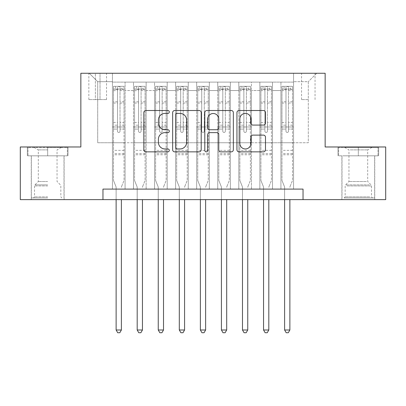 <?xml version="1.0" encoding="UTF-8"?>
<svg xmlns="http://www.w3.org/2000/svg" width="406" height="406" viewBox="0 0 406 406"><rect width="100%" height="100%" fill="white"/><g stroke="black" fill="none" stroke-linecap="round" stroke-linejoin="round"><path stroke-width="0.3" stroke-dasharray="2.03 1.52" d="M169.302 111.96A1.446 1.446 0 0 0 167.856 110.513L145.891 110.513A2.066 2.066 0 0 0 143.825 112.579L143.825 149.789A2.066 2.066 0 0 0 145.891 151.854L167.856 151.854A1.446 1.446 0 0 0 169.302 150.408A1.446 1.446 0 0 0 167.856 148.961L165.014 148.961A6.613 6.613 0 0 1 158.401 142.349L158.401 139.248A6.613 6.613 0 0 1 165.014 132.63L167.856 132.63A1.446 1.446 0 0 0 169.302 131.184A1.446 1.446 0 0 0 167.856 129.737L165.014 129.737A6.613 6.613 0 0 1 158.401 123.119L158.401 120.019A6.613 6.613 0 0 1 165.014 113.406L167.856 113.406A1.446 1.446 0 0 0 169.302 111.96M358.32 155.823L378.646 155.823L358.32 155.823L358.32 146.977L378.646 146.977L338 146.977L358.32 146.977L358.32 155.823L338.629 155.823L378.011 155.823L358.32 155.823L358.32 147.398L338.629 147.398L378.011 147.398L358.32 147.398L358.32 155.823M358.32 199.63L341.893 199.63L358.32 199.63M308.301 73.268L301.562 73.268L308.301 73.268M308.301 99.592L301.562 99.592L308.301 99.592M47.68 155.823L27.354 155.823L47.68 155.823L47.68 146.977L68 146.977L27.354 146.977L47.68 146.977L47.68 155.823L64.001 155.823L27.989 155.823L67.371 155.823L31.358 155.823L47.68 155.823L47.68 147.398L27.989 147.398L67.371 147.398L47.68 147.398L61.367 147.398L47.68 147.398L47.68 155.823M47.68 199.63L31.252 199.63L47.68 199.63M293.558 189.1L293.558 82.114L112.442 82.114L112.442 189.1L125.078 189.1L112.442 189.1L125.078 189.1L112.442 189.1L112.442 82.114L125.078 82.114L125.078 189.1L125.078 82.114L125.078 142.765L133.498 142.765L125.078 142.765L125.078 82.114L112.442 82.114L293.558 82.114L293.558 189.1L280.922 189.1L280.922 82.114L259.865 82.114L259.865 189.1L259.865 82.114L272.502 82.114L272.502 189.1L272.502 82.114L272.502 142.765L272.502 82.114L280.922 82.114L280.922 189.1L293.558 189.1L280.922 189.1L293.558 189.1L293.558 81.692L293.558 142.765L308.301 142.765L308.301 81.692L293.558 81.692L308.301 81.692L308.301 142.765L293.558 142.765L293.558 126.971L293.558 189.1M259.865 189.1L272.502 189.1L259.865 189.1L272.502 189.1L259.865 189.1L259.865 126.971L259.865 142.765L251.441 142.765L251.441 90.538L251.441 142.765L259.865 142.765L259.865 90.538L259.865 142.765L280.922 142.765L272.502 142.765L272.502 126.971L272.502 142.765L259.865 142.765L259.865 126.971L272.502 126.971L272.502 189.1L272.502 126.971L259.865 126.971L259.865 189.1M251.441 189.1L251.441 82.114L238.804 82.114L238.804 189.1L238.804 82.114L251.441 82.114L251.441 189.1L238.804 189.1L251.441 189.1L238.804 189.1L251.441 189.1L251.441 126.971L251.441 189.1M230.38 189.1L230.38 82.114L217.743 82.114L217.743 189.1L217.743 82.114L230.38 82.114L230.38 189.1L217.743 189.1L230.38 189.1L217.743 189.1L230.38 189.1L230.38 90.538L230.38 142.765L238.804 142.765L230.38 142.765L230.38 126.971L230.38 189.1M209.318 189.1L209.318 82.114L196.682 82.114L196.682 189.1L196.682 82.114L209.318 82.114L209.318 189.1L196.682 189.1L209.318 189.1L196.682 189.1L209.318 189.1L209.318 90.538L209.318 142.765L217.743 142.765L209.318 142.765L209.318 126.971L209.318 189.1M188.257 189.1L188.257 82.114L175.62 82.114L175.62 189.1L175.62 82.114L188.257 82.114L188.257 189.1L175.62 189.1L188.257 189.1L175.62 189.1L188.257 189.1L188.257 90.538L188.257 142.765L196.682 142.765L188.257 142.765L188.257 126.971L188.257 189.1M167.196 189.1L167.196 82.114L154.559 82.114L154.559 189.1L154.559 82.114L167.196 82.114L167.196 189.1L154.559 189.1L167.196 189.1L154.559 189.1L167.196 189.1L167.196 90.538L167.196 142.765L175.62 142.765L167.196 142.765L167.196 126.971L167.196 189.1M146.135 189.1L146.135 82.114L133.498 82.114L133.498 189.1L133.498 82.114L146.135 82.114L146.135 189.1L133.498 189.1L146.135 189.1L133.498 189.1L146.135 189.1L146.135 126.971L146.135 189.1M280.922 90.538L280.922 142.765L280.922 82.114L280.922 90.538L272.502 90.538L280.922 90.538M238.804 90.538L238.804 142.765L238.804 82.114L230.38 82.114L230.38 90.538L230.38 82.114L238.804 82.114L238.804 90.538L230.38 90.538L238.804 90.538M217.743 90.538L217.743 142.765L217.743 82.114L209.318 82.114L209.318 90.538L209.318 82.114L217.743 82.114L217.743 90.538L209.318 90.538L217.743 90.538M196.682 90.538L196.682 142.765L196.682 82.114L188.257 82.114L188.257 90.538L188.257 82.114L196.682 82.114L196.682 90.538L188.257 90.538L196.682 90.538M175.62 90.538L175.62 142.765L175.62 82.114L167.196 82.114L167.196 90.538L167.196 82.114L175.62 82.114L175.62 90.538L167.196 90.538L175.62 90.538M146.135 90.538L146.135 142.765L146.135 82.114L146.135 90.538L154.559 90.538L154.559 142.765L146.135 142.765L154.559 142.765L154.559 82.114L146.135 82.114L154.559 82.114L154.559 90.538L146.135 90.538M102.962 199.63L102.962 189.1L102.962 199.63L102.962 189.1L303.038 189.1L102.962 189.1L303.038 189.1L303.038 199.63L20.3 199.63L20.3 146.977L80.85 146.977L80.85 73.268L325.15 73.268L325.15 146.977L385.7 146.977L385.7 199.63L303.038 199.63L303.038 189.1L303.038 199.63M95.38 73.268L88.853 73.268L95.38 73.268L95.38 99.592L88.853 99.592L100.013 99.592L95.38 99.592L95.38 73.268M100.013 73.268L106.545 73.268L100.013 73.268L100.013 99.592L106.545 99.592L100.013 99.592L100.013 73.268M293.558 73.268L112.442 73.268L316.726 73.268L293.558 73.268L293.558 82.114L293.558 73.268M112.442 73.268L89.274 73.268L112.442 73.268L112.442 142.765L97.699 142.765L97.699 81.692L112.442 81.692L97.699 81.692L89.274 73.268L97.699 81.692L97.699 142.765L112.442 142.765L112.442 73.268M133.498 90.538L133.498 142.765L133.498 82.114L125.078 82.114L133.498 82.114L133.498 90.538L125.078 90.538L133.498 90.538M259.865 82.114L251.441 82.114L251.441 90.538L251.441 82.114L259.865 82.114L259.865 90.538L259.865 82.114M238.804 142.765L251.441 142.765L238.804 142.765L238.804 126.971L238.804 142.765M217.743 142.765L230.38 142.765L217.743 142.765L217.743 126.971L217.743 142.765M196.682 142.765L209.318 142.765L196.682 142.765L196.682 126.971L196.682 142.765M175.62 142.765L188.257 142.765L175.62 142.765L175.62 126.971L175.62 142.765M154.559 142.765L167.196 142.765L154.559 142.765L154.559 126.971L154.559 142.765M133.498 142.765L146.135 142.765L146.135 126.971L146.135 142.765L133.498 142.765L133.498 126.971L146.135 126.971L133.498 126.971L133.498 189.1L133.498 142.765M112.442 142.765L125.078 142.765L125.078 126.971L125.078 189.1L125.078 126.971L125.078 142.765L112.442 142.765L112.442 126.971L125.078 126.971L112.442 126.971L112.442 189.1L112.442 142.765M280.922 142.765L293.558 142.765L280.922 142.765L280.922 126.971L280.922 142.765M112.442 126.971L125.078 126.971L112.442 126.971M133.498 126.971L146.135 126.971L133.498 126.971M154.559 126.971L167.196 126.971L154.559 126.971L154.559 189.1L154.559 126.971L167.196 126.971L154.559 126.971M175.62 126.971L188.257 126.971L175.62 126.971L175.62 189.1L175.62 126.971L188.257 126.971L175.62 126.971M196.682 126.971L209.318 126.971L196.682 126.971L196.682 189.1L196.682 126.971L209.318 126.971L196.682 126.971M217.743 126.971L230.38 126.971L217.743 126.971L217.743 189.1L217.743 126.971L230.38 126.971L217.743 126.971M238.804 126.971L251.441 126.971L238.804 126.971L238.804 189.1L238.804 126.971L251.441 126.971L238.804 126.971M259.865 126.971L272.502 126.971L259.865 126.971M280.922 126.971L293.558 126.971L280.922 126.971L280.922 189.1L280.922 126.971L293.558 126.971L280.922 126.971M316.726 73.268L308.301 81.692L316.726 73.268M27.354 155.823L27.354 146.977L27.354 155.823M68 155.823L68 146.977L68 155.823M378.646 155.823L378.646 146.977L378.646 155.823M338 155.823L338 146.977L338 155.823M201.193 149.789L201.193 112.579A2.066 2.066 0 0 0 199.123 110.513L174.732 110.513A2.066 2.066 0 0 0 172.662 112.579L172.662 149.789A2.066 2.066 0 0 0 174.732 151.854L199.123 151.854A2.066 2.066 0 0 0 201.193 149.789M177.006 113.406A1.446 1.446 0 0 0 175.559 114.852L175.559 147.515A1.446 1.446 0 0 0 177.006 148.961L180 148.961A6.613 6.613 0 0 0 186.618 142.349L186.618 120.019A6.613 6.613 0 0 0 180 113.406L177.006 113.406M206.877 110.513L231.268 110.513A2.066 2.066 0 0 1 233.338 112.579L233.338 149.789A2.066 2.066 0 0 1 231.268 151.854L220.828 151.854A2.066 2.066 0 0 1 218.763 149.789L218.763 134.696A2.066 2.066 0 0 0 216.697 132.63L209.77 132.63A2.066 2.066 0 0 0 207.705 134.696L207.705 150.408A1.446 1.446 0 0 1 206.258 151.854A1.446 1.446 0 0 1 204.807 150.408L204.807 112.579A2.066 2.066 0 0 1 206.877 110.513M218.763 119.039A5.532 5.532 0 0 0 213.231 113.507A5.532 5.532 0 0 0 207.705 119.039L207.705 127.672A2.066 2.066 0 0 0 209.77 129.737L216.697 129.737A2.066 2.066 0 0 0 218.763 127.672L218.763 119.039M252.974 125.084L263.413 125.084A2.066 2.066 0 0 0 265.483 123.018L265.483 112.579A2.066 2.066 0 0 0 263.413 110.513L239.022 110.513A2.066 2.066 0 0 0 236.952 112.579L236.952 149.789A2.066 2.066 0 0 0 239.022 151.854L263.413 151.854A2.066 2.066 0 0 0 265.483 149.789L265.483 137.177A2.066 2.066 0 0 0 263.413 135.112L252.974 135.112A2.066 2.066 0 0 0 250.908 137.177L250.908 143.43A5.532 5.532 0 0 1 245.376 148.961A5.532 5.532 0 0 1 239.85 143.43L239.85 118.938A5.532 5.532 0 0 1 245.376 113.406A5.532 5.532 0 0 1 250.908 118.938L250.908 123.018A2.066 2.066 0 0 0 252.974 125.084M117.496 131.184A1.264 1.264 0 0 0 118.76 132.447A1.264 1.264 0 0 1 117.496 131.184L117.496 129.072L117.496 131.184M123.972 86.326L121.917 86.326L121.917 89.061L124.023 89.066L124.023 86.326L113.492 86.326L113.492 180.467L113.492 129.072L117.496 129.072L117.496 125.175L113.492 125.175M113.492 86.326L113.492 129.072L117.496 129.072L117.496 89.614C118.334 88.884 119.176 88.884 120.024 89.614L120.024 122.439L124.023 122.439L124.023 180.467L124.023 129.072L120.024 129.072L120.024 131.184A1.264 1.264 0 0 1 118.76 132.447A1.264 1.264 0 0 0 120.024 131.184L120.024 122.439M124.023 89.066L124.023 122.439M124.023 86.326L124.023 129.072L120.024 129.072L120.024 86.585L117.496 86.585L117.496 125.175M121.917 86.326L113.543 86.326M121.917 89.061L115.598 89.061L115.598 86.326M113.492 89.066L123.972 89.061M113.543 89.061L115.598 89.061M121.541 186.628L124.023 180.467L121.541 186.628A2.106 2.106 0 0 0 121.389 187.415A2.106 2.106 0 0 1 121.541 186.628M116.126 199.63L116.126 187.415A2.106 2.106 0 0 0 115.974 186.628L113.492 180.467L115.974 186.628A2.106 2.106 0 0 1 116.126 187.415L116.126 329.997L121.389 329.997L121.389 199.63M124.023 154.772L113.492 154.772M116.126 329.997L117.704 332.732L119.811 332.732L121.389 329.997M117.496 89.614L117.496 86.585M120.024 89.614L120.024 86.585M47.68 197.945L31.358 197.945L47.68 197.945M47.68 196.895L34.515 196.895L47.68 196.895M47.68 149.895L38.306 149.895L47.68 149.895M47.68 181.518L38.306 181.518L47.68 181.518M67.371 155.823L67.371 147.398L67.371 155.823M27.989 155.823L27.989 147.398L27.989 155.823M346.008 197.945L372.535 197.945L346.008 197.945M369.719 196.895L345.161 196.895L369.719 196.895M346.465 147.398L372.013 147.398L346.465 147.398M350.205 149.895L367.694 149.895L350.205 149.895M366.435 181.518L348.952 181.518L366.435 181.518M344.186 197.945L374.642 197.945L344.186 197.945M344.186 155.823L374.642 155.823L344.186 155.823M378.011 155.823L378.011 147.398L378.011 155.823M338.629 155.823L338.629 147.398L338.629 155.823M138.553 131.184A1.264 1.264 0 0 0 139.816 132.447A1.264 1.264 0 0 1 138.553 131.184L138.553 129.072L138.553 131.184M145.033 86.326L142.978 86.326L142.978 89.061L145.084 89.066L145.084 86.326L134.553 86.326L134.553 180.467L134.553 129.072L138.553 129.072L138.553 125.175L134.553 125.175M134.553 86.326L134.553 129.072L138.553 129.072L138.553 89.614C139.395 88.884 140.237 88.884 141.08 89.614L141.08 122.439L145.084 122.439L145.084 180.467L145.084 129.072L141.08 129.072L141.08 131.184A1.264 1.264 0 0 1 139.816 132.447A1.264 1.264 0 0 0 141.08 131.184L141.08 122.439M145.084 89.066L145.084 122.439M145.084 86.326L145.084 129.072L141.08 129.072L141.08 86.585L138.553 86.585L138.553 125.175M142.978 86.326L134.604 86.326M142.978 89.061L136.66 89.061L136.66 86.326M134.553 89.066L145.033 89.061M134.604 89.061L136.66 89.061M142.602 186.628L145.084 180.467L142.602 186.628A2.106 2.106 0 0 0 142.45 187.415A2.106 2.106 0 0 1 142.602 186.628M137.187 199.63L137.187 187.415A2.106 2.106 0 0 0 137.035 186.628L134.553 180.467L137.035 186.628A2.106 2.106 0 0 1 137.187 187.415L137.187 329.997L142.45 329.997L142.45 199.63M145.084 154.772L134.553 154.772M137.187 329.997L138.766 332.732L140.872 332.732L142.45 329.997M138.553 89.614L138.553 86.585M141.08 89.614L141.08 86.585M159.614 131.184A1.264 1.264 0 0 0 160.877 132.447A1.264 1.264 0 0 1 159.614 131.184L159.614 129.072L159.614 131.184M166.09 86.326L164.039 86.326L164.039 89.061L166.145 89.066L166.145 86.326L155.615 86.326L155.615 180.467L155.615 129.072L159.614 129.072L159.614 125.175L155.615 125.175M155.615 86.326L155.615 129.072L159.614 129.072L159.614 89.614C160.456 88.884 161.299 88.884 162.141 89.614L162.141 122.439L166.145 122.439L166.145 180.467L166.145 129.072L162.141 129.072L162.141 131.184A1.264 1.264 0 0 1 160.877 132.447A1.264 1.264 0 0 0 162.141 131.184L162.141 122.439M166.145 89.066L166.145 122.439M166.145 86.326L166.145 129.072L162.141 129.072L162.141 86.585L159.614 86.585L159.614 125.175M164.039 86.326L155.665 86.326M164.039 89.061L157.721 89.061L157.721 86.326M155.615 89.066L166.09 89.061M155.665 89.061L157.721 89.061M163.664 186.628L166.145 180.467L163.664 186.628A2.106 2.106 0 0 0 163.511 187.415A2.106 2.106 0 0 1 163.664 186.628M158.249 199.63L158.249 187.415A2.106 2.106 0 0 0 158.096 186.628L155.615 180.467L158.096 186.628A2.106 2.106 0 0 1 158.249 187.415L158.249 329.997L163.511 329.997L163.511 199.63M166.145 154.772L155.615 154.772M158.249 329.997L159.827 332.732L161.933 332.732L163.511 329.997M159.614 89.614L159.614 86.585M162.141 89.614L162.141 86.585M180.675 131.184A1.264 1.264 0 0 0 181.939 132.447A1.264 1.264 0 0 1 180.675 131.184L180.675 129.072L180.675 131.184M187.151 86.326L185.1 86.326L185.1 89.061L187.207 89.066L187.207 86.326L176.676 86.326L176.676 180.467L176.676 129.072L180.675 129.072L180.675 125.175L176.676 125.175M176.676 86.326L176.676 129.072L180.675 129.072L180.675 89.614C181.518 88.884 182.36 88.884 183.202 89.614L183.202 122.439L187.207 122.439L187.207 180.467L187.207 129.072L183.202 129.072L183.202 131.184A1.264 1.264 0 0 1 181.939 132.447A1.264 1.264 0 0 0 183.202 131.184L183.202 122.439M187.207 89.066L187.207 122.439M187.207 86.326L187.207 129.072L183.202 129.072L183.202 86.585L180.675 86.585L180.675 125.175M185.1 86.326L176.727 86.326M185.1 89.061L178.782 89.061L178.782 86.326M176.676 89.066L187.151 89.061M176.727 89.061L178.782 89.061M184.725 186.628L187.207 180.467L184.725 186.628A2.106 2.106 0 0 0 184.573 187.415A2.106 2.106 0 0 1 184.725 186.628M179.305 199.63L179.305 187.415A2.106 2.106 0 0 0 179.153 186.628L176.676 180.467L179.153 186.628A2.106 2.106 0 0 1 179.305 187.415L179.305 329.997L184.573 329.997L184.573 199.63M187.207 154.772L176.676 154.772M179.305 329.997L180.888 332.732L182.994 332.732L184.573 329.997M180.675 89.614L180.675 86.585M183.202 89.614L183.202 86.585M201.736 131.184A1.264 1.264 0 0 0 203 132.447A1.264 1.264 0 0 1 201.736 131.184L201.736 129.072L201.736 131.184M208.212 86.326L206.157 86.326L206.157 89.061L208.263 89.066L208.263 86.326L197.737 86.326L197.737 180.467L197.737 129.072L201.736 129.072L201.736 125.175L197.737 125.175M197.737 86.326L197.737 129.072L201.736 129.072L201.736 89.614C202.579 88.884 203.421 88.884 204.264 89.614L204.264 122.439L208.263 122.439L208.263 180.467L208.263 129.072L204.264 129.072L204.264 131.184A1.264 1.264 0 0 1 203 132.447A1.264 1.264 0 0 0 204.264 131.184L204.264 122.439M208.263 89.066L208.263 122.439M208.263 86.326L208.263 129.072L204.264 129.072L204.264 86.585L201.736 86.585L201.736 125.175M206.157 86.326L197.788 86.326M206.157 89.061L199.843 89.061L199.843 86.326M197.737 89.066L208.212 89.061M197.788 89.061L199.843 89.061M205.786 186.628L208.263 180.467L205.786 186.628A2.106 2.106 0 0 0 205.634 187.415A2.106 2.106 0 0 1 205.786 186.628M200.366 199.63L200.366 187.415A2.106 2.106 0 0 0 200.214 186.628L197.737 180.467L200.214 186.628A2.106 2.106 0 0 1 200.366 187.415L200.366 329.997L205.634 329.997L205.634 199.63M208.263 154.772L197.737 154.772M200.366 329.997L201.949 332.732L204.051 332.732L205.634 329.997M201.736 89.614L201.736 86.585M204.264 89.614L204.264 86.585M222.798 131.184A1.264 1.264 0 0 0 224.061 132.447A1.264 1.264 0 0 1 222.798 131.184L222.798 129.072L222.798 131.184M229.273 86.326L227.218 86.326L227.218 89.061L229.324 89.066L229.324 86.326L218.793 86.326L218.793 180.467L218.793 129.072L222.798 129.072L222.798 125.175L218.793 125.175M218.793 86.326L218.793 129.072L222.798 129.072L222.798 89.614C223.635 88.884 224.477 88.884 225.325 89.614L225.325 122.439L229.324 122.439L229.324 180.467L229.324 129.072L225.325 129.072L225.325 131.184A1.264 1.264 0 0 1 224.061 132.447A1.264 1.264 0 0 0 225.325 131.184L225.325 122.439M229.324 89.066L229.324 122.439M229.324 86.326L229.324 129.072L225.325 129.072L225.325 86.585L222.798 86.585L222.798 125.175M227.218 86.326L218.849 86.326M227.218 89.061L220.9 89.061L220.9 86.326M218.793 89.066L229.273 89.061M218.849 89.061L220.9 89.061M226.847 186.628L229.324 180.467L226.847 186.628A2.106 2.106 0 0 0 226.695 187.415A2.106 2.106 0 0 1 226.847 186.628M221.427 199.63L221.427 187.415A2.106 2.106 0 0 0 221.275 186.628L218.793 180.467L221.275 186.628A2.106 2.106 0 0 1 221.427 187.415L221.427 329.997L226.695 329.997L226.695 199.63M229.324 154.772L218.793 154.772M221.427 329.997L223.006 332.732L225.112 332.732L226.695 329.997M222.798 89.614L222.798 86.585M225.325 89.614L225.325 86.585M243.859 131.184A1.264 1.264 0 0 0 245.122 132.447A1.264 1.264 0 0 1 243.859 131.184L243.859 129.072L243.859 131.184M250.335 86.326L248.279 86.326L248.279 89.061L250.385 89.066L250.385 86.326L239.855 86.326L239.855 180.467L239.855 129.072L243.859 129.072L243.859 125.175L239.855 125.175M239.855 86.326L239.855 129.072L243.859 129.072L243.859 89.614C244.696 88.884 245.539 88.884 246.386 89.614L246.386 122.439L250.385 122.439L250.385 180.467L250.385 129.072L246.386 129.072L246.386 131.184A1.264 1.264 0 0 1 245.122 132.447A1.264 1.264 0 0 0 246.386 131.184L246.386 122.439M250.385 89.066L250.385 122.439M250.385 86.326L250.385 129.072L246.386 129.072L246.386 86.585L243.859 86.585L243.859 125.175M248.279 86.326L239.91 86.326M248.279 89.061L241.961 89.061L241.961 86.326M239.855 89.066L250.335 89.061M239.91 89.061L241.961 89.061M247.904 186.628L250.385 180.467L247.904 186.628A2.106 2.106 0 0 0 247.751 187.415A2.106 2.106 0 0 1 247.904 186.628M242.489 199.63L242.489 187.415A2.106 2.106 0 0 0 242.336 186.628L239.855 180.467L242.336 186.628A2.106 2.106 0 0 1 242.489 187.415L242.489 329.997L247.751 329.997L247.751 199.63M250.385 154.772L239.855 154.772M242.489 329.997L244.067 332.732L246.173 332.732L247.751 329.997M243.859 89.614L243.859 86.585M246.386 89.614L246.386 86.585M264.92 131.184A1.264 1.264 0 0 0 266.184 132.447A1.264 1.264 0 0 1 264.92 131.184L264.92 129.072L264.92 131.184M271.396 86.326L269.34 86.326L269.34 89.061L271.447 89.066L271.447 86.326L260.916 86.326L260.916 180.467L260.916 129.072L264.92 129.072L264.92 125.175L260.916 125.175M260.916 86.326L260.916 129.072L264.92 129.072L264.92 89.614C265.757 88.884 266.6 88.884 267.447 89.614L267.447 122.439L271.447 122.439L271.447 180.467L271.447 129.072L267.447 129.072L267.447 131.184A1.264 1.264 0 0 1 266.184 132.447A1.264 1.264 0 0 0 267.447 131.184L267.447 122.439M271.447 89.066L271.447 122.439M271.447 86.326L271.447 129.072L267.447 129.072L267.447 86.585L264.92 86.585L264.92 125.175M269.34 86.326L260.967 86.326M269.34 89.061L263.022 89.061L263.022 86.326M260.916 89.066L271.396 89.061M260.967 89.061L263.022 89.061M268.965 186.628L271.447 180.467L268.965 186.628A2.106 2.106 0 0 0 268.813 187.415A2.106 2.106 0 0 1 268.965 186.628M263.55 199.63L263.55 187.415A2.106 2.106 0 0 0 263.398 186.628L260.916 180.467L263.398 186.628A2.106 2.106 0 0 1 263.55 187.415L263.55 329.997L268.813 329.997L268.813 199.63M271.447 154.772L260.916 154.772M263.55 329.997L265.128 332.732L267.234 332.732L268.813 329.997M264.92 89.614L264.92 86.585M267.447 89.614L267.447 86.585M285.976 131.184A1.264 1.264 0 0 0 287.24 132.447A1.264 1.264 0 0 1 285.976 131.184L285.976 129.072L285.976 131.184M292.457 86.326L290.402 86.326L290.402 89.061L292.508 89.066L292.508 86.326L281.977 86.326L281.977 180.467L281.977 129.072L285.976 129.072L285.976 125.175L281.977 125.175M281.977 86.326L281.977 129.072L285.976 129.072L285.976 89.614C286.819 88.884 287.661 88.884 288.504 89.614L288.504 122.439L292.508 122.439L292.508 180.467L292.508 129.072L288.504 129.072L288.504 131.184A1.264 1.264 0 0 1 287.24 132.447A1.264 1.264 0 0 0 288.504 131.184L288.504 122.439M292.508 89.066L292.508 122.439M292.508 86.326L292.508 129.072L288.504 129.072L288.504 86.585L285.976 86.585L285.976 125.175M290.402 86.326L282.028 86.326M290.402 89.061L284.083 89.061L284.083 86.326M281.977 89.066L292.457 89.061M282.028 89.061L284.083 89.061M290.026 186.628L292.508 180.467L290.026 186.628A2.106 2.106 0 0 0 289.874 187.415A2.106 2.106 0 0 1 290.026 186.628M284.611 199.63L284.611 187.415A2.106 2.106 0 0 0 284.459 186.628L281.977 180.467L284.459 186.628A2.106 2.106 0 0 1 284.611 187.415L284.611 329.997L289.874 329.997L289.874 199.63M292.508 154.772L281.977 154.772M284.611 329.997L286.189 332.732L288.296 332.732L289.874 329.997M285.976 89.614L285.976 86.585M288.504 89.614L288.504 86.585M259.865 90.538L251.441 90.538L259.865 90.538M124.023 150.347L113.492 150.347M124.023 125.175L120.024 125.175M113.492 122.439L117.496 122.439M117.496 101.83L113.492 101.83M124.023 101.83L120.024 101.83M113.492 103.063L117.496 103.063M120.024 103.063L124.023 103.063M117.496 89.401L113.492 89.401M113.492 90.629L117.496 90.629M124.023 89.401L120.024 89.401M120.024 90.629L124.023 90.629M124.023 153.585L113.492 153.585M47.68 185.918L34.515 185.918L47.68 185.918M47.68 184.877L34.946 184.877L47.68 184.877M346.922 185.918L371.485 185.918L346.922 185.918M369.348 184.877L345.592 184.877L369.348 184.877M145.084 150.347L134.553 150.347M145.084 125.175L141.08 125.175M134.553 122.439L138.553 122.439M138.553 101.83L134.553 101.83M145.084 101.83L141.08 101.83M134.553 103.063L138.553 103.063M141.08 103.063L145.084 103.063M138.553 89.401L134.553 89.401M134.553 90.629L138.553 90.629M145.084 89.401L141.08 89.401M141.08 90.629L145.084 90.629M145.084 153.585L134.553 153.585M166.145 150.347L155.615 150.347M166.145 125.175L162.141 125.175M155.615 122.439L159.614 122.439M159.614 101.83L155.615 101.83M166.145 101.83L162.141 101.83M155.615 103.063L159.614 103.063M162.141 103.063L166.145 103.063M159.614 89.401L155.615 89.401M155.615 90.629L159.614 90.629M166.145 89.401L162.141 89.401M162.141 90.629L166.145 90.629M166.145 153.585L155.615 153.585M187.207 150.347L176.676 150.347M187.207 125.175L183.202 125.175M176.676 122.439L180.675 122.439M180.675 101.83L176.676 101.83M187.207 101.83L183.202 101.83M176.676 103.063L180.675 103.063M183.202 103.063L187.207 103.063M180.675 89.401L176.676 89.401M176.676 90.629L180.675 90.629M187.207 89.401L183.202 89.401M183.202 90.629L187.207 90.629M187.207 153.585L176.676 153.585M208.263 150.347L197.737 150.347M208.263 125.175L204.264 125.175M197.737 122.439L201.736 122.439M201.736 101.83L197.737 101.83M208.263 101.83L204.264 101.83M197.737 103.063L201.736 103.063M204.264 103.063L208.263 103.063M201.736 89.401L197.737 89.401M197.737 90.629L201.736 90.629M208.263 89.401L204.264 89.401M204.264 90.629L208.263 90.629M208.263 153.585L197.737 153.585M229.324 150.347L218.793 150.347M229.324 125.175L225.325 125.175M218.793 122.439L222.798 122.439M222.798 101.83L218.793 101.83M229.324 101.83L225.325 101.83M218.793 103.063L222.798 103.063M225.325 103.063L229.324 103.063M222.798 89.401L218.793 89.401M218.793 90.629L222.798 90.629M229.324 89.401L225.325 89.401M225.325 90.629L229.324 90.629M229.324 153.585L218.793 153.585M250.385 150.347L239.855 150.347M250.385 125.175L246.386 125.175M239.855 122.439L243.859 122.439M243.859 101.83L239.855 101.83M250.385 101.83L246.386 101.83M239.855 103.063L243.859 103.063M246.386 103.063L250.385 103.063M243.859 89.401L239.855 89.401M239.855 90.629L243.859 90.629M250.385 89.401L246.386 89.401M246.386 90.629L250.385 90.629M250.385 153.585L239.855 153.585M271.447 150.347L260.916 150.347M271.447 125.175L267.447 125.175M260.916 122.439L264.92 122.439M264.92 101.83L260.916 101.83M271.447 101.83L267.447 101.83M260.916 103.063L264.92 103.063M267.447 103.063L271.447 103.063M264.92 89.401L260.916 89.401M260.916 90.629L264.92 90.629M271.447 89.401L267.447 89.401M267.447 90.629L271.447 90.629M271.447 153.585L260.916 153.585M292.508 150.347L281.977 150.347M292.508 125.175L288.504 125.175M281.977 122.439L285.976 122.439M285.976 101.83L281.977 101.83M292.508 101.83L288.504 101.83M281.977 103.063L285.976 103.063M288.504 103.063L292.508 103.063M285.976 89.401L281.977 89.401M281.977 90.629L285.976 90.629M292.508 89.401L288.504 89.401M288.504 90.629L292.508 90.629M292.508 153.585L281.977 153.585M341.893 199.63L341.893 155.823M301.562 99.592L301.562 73.268M31.252 199.63L31.252 155.823M64.107 199.63L64.107 155.823M88.853 99.592L88.853 73.268M106.545 99.592L106.545 73.268M315.041 99.592L315.041 73.268M374.748 199.63L374.748 155.823M33.987 147.398L38.306 149.895L38.306 181.518L34.946 184.877L34.515 185.918L34.515 196.895L33.465 197.945M64.001 197.945L64.001 155.823M31.358 197.945L31.358 155.823M61.367 147.398L57.048 149.895L57.048 181.518L60.408 184.877L60.839 185.918L60.839 196.895L61.895 197.945M344.633 147.398L348.952 149.895L348.952 181.518L345.592 184.877L345.161 185.918L345.161 196.895L344.105 197.945M374.642 197.945L374.642 155.823M341.999 197.945L341.999 155.823M372.013 147.398L367.694 149.895L367.694 181.518L371.054 184.877L371.485 185.918L371.485 196.895L372.535 197.945"/><path stroke-width="0.61" d="M169.302 111.96A1.446 1.446 0 0 0 167.856 110.513L145.891 110.513A2.066 2.066 0 0 0 143.825 112.579L143.825 149.789A2.066 2.066 0 0 0 145.891 151.854L167.856 151.854A1.446 1.446 0 0 0 169.302 150.408A1.446 1.446 0 0 0 167.856 148.961L165.014 148.961A6.613 6.613 0 0 1 158.401 142.349L158.401 139.248A6.613 6.613 0 0 1 165.014 132.63L167.856 132.63A1.446 1.446 0 0 0 169.302 131.184A1.446 1.446 0 0 0 167.856 129.737L165.014 129.737A6.613 6.613 0 0 1 158.401 123.119L158.401 120.019A6.613 6.613 0 0 1 165.014 113.406L167.856 113.406A1.446 1.446 0 0 0 169.302 111.96M263.413 125.084A2.066 2.066 0 0 0 265.483 123.018L265.483 112.579A2.066 2.066 0 0 0 263.413 110.513L239.022 110.513A2.066 2.066 0 0 0 236.952 112.579L236.952 149.789A2.066 2.066 0 0 0 239.022 151.854L263.413 151.854A2.066 2.066 0 0 0 265.483 149.789L265.483 137.177A2.066 2.066 0 0 0 263.413 135.112L252.974 135.112A2.066 2.066 0 0 0 250.908 137.177L250.908 143.43A5.532 5.532 0 0 1 245.376 148.961A5.532 5.532 0 0 1 239.85 143.43L239.85 118.938A5.532 5.532 0 0 1 245.376 113.406A5.532 5.532 0 0 1 250.908 118.938L250.908 123.018A2.066 2.066 0 0 0 252.974 125.084L263.413 125.084M102.962 199.63L20.3 199.63L20.3 146.977L80.85 146.977L80.85 73.268L325.15 73.268L325.15 146.977L385.7 146.977L385.7 199.63L303.038 199.63L303.038 189.1L102.962 189.1L102.962 199.63L303.038 199.63M201.193 112.579A2.066 2.066 0 0 0 199.123 110.513L174.732 110.513A2.066 2.066 0 0 0 172.662 112.579L172.662 149.789A2.066 2.066 0 0 0 174.732 151.854L199.123 151.854A2.066 2.066 0 0 0 201.193 149.789L201.193 112.579M206.877 110.513L231.268 110.513A2.066 2.066 0 0 1 233.338 112.579L233.338 149.789A2.066 2.066 0 0 1 231.268 151.854L220.828 151.854A2.066 2.066 0 0 1 218.763 149.789L218.763 134.696A2.066 2.066 0 0 0 216.697 132.63L209.77 132.63A2.066 2.066 0 0 0 207.705 134.696L207.705 150.408A1.446 1.446 0 0 1 206.258 151.854A1.446 1.446 0 0 1 204.807 150.408L204.807 112.579A2.066 2.066 0 0 1 206.877 110.513M177.006 113.406A1.446 1.446 0 0 0 175.559 114.852L175.559 147.515A1.446 1.446 0 0 0 177.006 148.961L180 148.961A6.613 6.613 0 0 0 186.618 142.349L186.618 120.019A6.613 6.613 0 0 0 180 113.406L177.006 113.406M218.763 119.039A5.532 5.532 0 0 0 213.231 113.507A5.532 5.532 0 0 0 207.705 119.039L207.705 127.672A2.066 2.066 0 0 0 209.77 129.737L216.697 129.737A2.066 2.066 0 0 0 218.763 127.672L218.763 119.039M116.126 199.63L116.126 329.997L121.389 329.997L121.389 199.63M121.389 329.997L119.811 332.732L117.704 332.732L116.126 329.997M137.187 199.63L137.187 329.997L142.45 329.997L142.45 199.63M142.45 329.997L140.872 332.732L138.766 332.732L137.187 329.997M158.249 199.63L158.249 329.997L163.511 329.997L163.511 199.63M163.511 329.997L161.933 332.732L159.827 332.732L158.249 329.997M179.305 199.63L179.305 329.997L184.573 329.997L184.573 199.63M184.573 329.997L182.994 332.732L180.888 332.732L179.305 329.997M200.366 199.63L200.366 329.997L205.634 329.997L205.634 199.63M205.634 329.997L204.051 332.732L201.949 332.732L200.366 329.997M221.427 199.63L221.427 329.997L226.695 329.997L226.695 199.63M226.695 329.997L225.112 332.732L223.006 332.732L221.427 329.997M242.489 199.63L242.489 329.997L247.751 329.997L247.751 199.63M247.751 329.997L246.173 332.732L244.067 332.732L242.489 329.997M263.55 199.63L263.55 329.997L268.813 329.997L268.813 199.63M268.813 329.997L267.234 332.732L265.128 332.732L263.55 329.997M284.611 199.63L284.611 329.997L289.874 329.997L289.874 199.63M289.874 329.997L288.296 332.732L286.189 332.732L284.611 329.997"/></g></svg>
